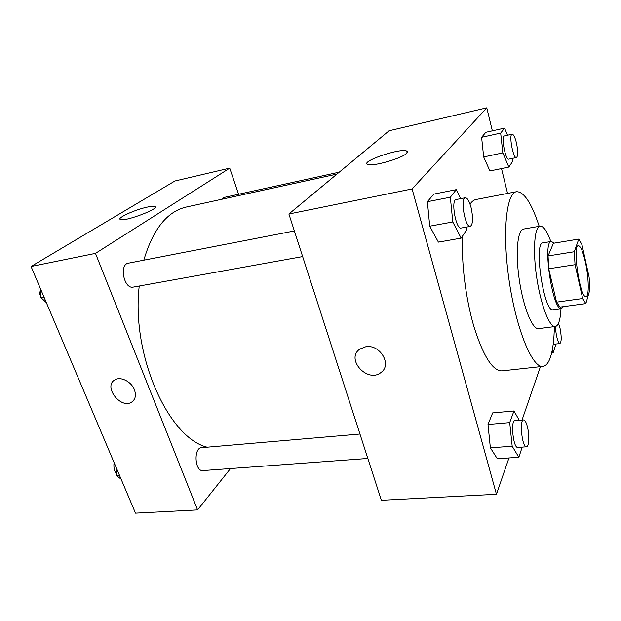 <?xml version="1.0" encoding="UTF-8"?>
<svg xmlns="http://www.w3.org/2000/svg" width="621" height="621" viewBox="0 0 621 621"><rect width="100%" height="100%" fill="white"/><g stroke="black" fill="none" stroke-linecap="round" stroke-linejoin="round"><path stroke-width="0.93" d="M585.316 261.79C588.832 277.214 589.306 296.597 586.014 296.59C580.2 298.949 572.081 245.148 578.337 245.683C580.588 246.009 582.909 251.373 585.316 261.79M578.811 239.077L574.254 251.753L575.062 264.701L582.653 298.538L585.844 303.607L589.95 289.51L589.112 277.145L581.97 244.721L578.811 239.077L553.412 243.277L548.071 255.945L574.254 251.753M548.071 255.945L548.723 268.769L556.548 302.155L560.018 307.116L585.844 303.607M554.149 243.16L551.378 241.46C542.071 240.847 552.791 311.913 561.5 308.575L563.433 306.658M561.5 308.575L553.07 309.716C544.043 313.085 533.361 242.306 542.987 242.865L551.378 241.46M556.548 302.155L582.653 298.538M548.723 268.769L575.062 264.701M550.85 241.553C547.062 231.113 543.484 225.99 540.13 226.168C534.425 226.758 532.608 250.597 536.777 277.983C540.875 305.385 549.639 327.624 555.267 326.514C556.789 326.281 558.038 324.729 559.009 321.857C560.064 318.674 560.724 314.265 560.973 308.645M540.13 226.168L523.526 229.064C517.456 229.723 515.267 253.438 519.404 280.607C523.464 307.783 532.554 329.798 538.554 328.641L555.267 326.514M539.207 226.323C531.584 203.176 524.039 191.633 516.556 191.703C506.138 192.797 502.001 233.806 509.352 282.12C516.587 330.457 532.639 368.424 542.909 366.39C546.061 365.94 548.607 362.788 550.54 356.928C552.884 349.592 554.149 339.493 554.336 326.63M542.909 366.39L501.915 370.892C492.725 370.962 483.464 356.438 474.133 327.314C465.727 299.159 461.116 262.046 462.668 235.833M470.043 204.154C471.851 201.468 473.862 199.915 476.059 199.496L516.556 191.703M492.352 130.829L486.771 107.844L412.096 188.939L496.451 494.285L508.972 457.949M522.013 420.099L540.425 366.662M507.551 193.441L501.512 168.578M519.288 420.332L513.971 410.978L492.655 412.911L488.005 424.477L490.365 447.834L497.328 458.748L518.846 457.266L522.183 447.104M460.728 198.65L456.288 189.646L433.792 194.117L427.403 201.709L429.724 226.191L438.395 242.128L461.124 238.138L466.744 229.77L466.472 227.084M507.52 135.231L504.586 128.105L485.832 132.289L481.609 137.311L483.666 156.95L489.915 170.954L508.832 167.08L512.55 161.538L512.209 158.44M365.839 346.728C380.137 344.15 392.27 364.752 381.108 372.406C367.772 383.716 345.152 359.054 359.807 349.087L365.839 346.728C380.145 344.15 392.27 364.744 381.115 372.398L381.115 372.398C367.772 383.716 345.16 359.054 359.807 349.08M486.771 107.844L389.119 130.752L288.897 214.012L412.096 188.939M288.897 214.012L381.356 500.301L496.451 494.285M406.6 153.34C401.997 158.425 372.227 166.909 367.772 164.441C359.575 161.802 399.901 147.883 406.6 150.996C407.741 151.446 407.749 152.23 406.6 153.34M207.119 447.19C168.57 437.898 131.07 355.282 139.236 286.025M143.808 260.191C153.007 229.126 167.212 211.396 186.409 207.018L336.97 174.074M339.276 172.164L223.684 197.54L221.503 199.341M367.842 458.453L202.927 470.578C194.722 471.774 193.379 447.741 201.608 447.671L359.963 434.04M302.652 256.589L133.259 287.104C124.006 289.448 118.89 264.367 128.4 263.18L294.37 230.95M230.507 468.552L197.579 509.911L135.51 513.156L31.05 266.494L95.479 253.384L197.579 509.911M238.573 194.272L229.723 168.144L95.479 253.384M229.723 168.144L174.905 180.998L31.05 266.494M147.076 207.15C151.035 206.281 153.604 206.056 154.784 206.475C161.064 208.214 124.798 222.007 120.412 219.492C116.306 218.219 134.796 209.743 147.076 207.15M134.384 389.716C136.333 395.228 135.463 399.334 131.776 402.028C120.916 409.689 102.931 386.425 114.784 379.928C120.458 376.116 131.341 381.519 134.384 389.716M114.792 379.92C102.939 386.425 120.916 409.681 131.776 402.028L132.871 401.182M40.707 289.293L40.955 297.63L46.342 302.606M40.955 297.63L43.998 297.071M44.433 300.843L42.5 299.058M40.932 296.784C39.069 293.228 38.51 289.588 39.247 285.846M116.205 467.582L116.538 475.601L121.126 479.202M116.538 475.601L119.511 475.375M116.476 474.033C114.264 470.912 113.472 467.101 114.101 462.598M504.586 128.105L500.673 133.088L502.816 152.898L508.832 167.08M516.447 157.555L508.824 159.147C505.455 160.513 500.899 136.053 504.508 135.89L512.139 134.214C513.583 134.353 515.011 137.241 516.439 142.892C518.108 151.128 518.108 156.018 516.447 157.555C513.171 158.906 508.63 134.353 512.139 134.214M485.832 132.289L481.609 137.311L483.666 156.95L502.816 152.898M483.666 156.95L489.915 170.954M481.609 137.311L500.673 133.088M456.288 189.646L450.341 197.222L452.787 221.961L461.124 238.138M470.314 226.386L461.131 228.039C455.938 229.801 450.652 199.822 456.125 199.543L465.308 197.757C467.365 197.835 469.29 201.088 471.067 207.538C473.28 217.971 473.031 224.251 470.314 226.386C465.261 228.124 459.975 198.006 465.308 197.757M433.792 194.117L427.403 201.709L429.724 226.191L452.787 221.961M429.724 226.191L438.395 242.128M427.403 201.709L450.341 197.222M552.263 350.174L553.295 352.371L556.02 344.011M551.758 352.549L553.295 352.371M558.45 323.308L559.987 327.981C561.632 336.543 561.609 341.729 559.917 343.545C558.132 344.15 555.391 333.306 555.632 326.436M513.971 410.978L509.717 422.622L512.185 446.212L518.846 457.266M526.484 446.794L517.774 447.43C513.272 448.463 510.307 420.347 514.925 420.712L523.588 419.967C524.939 420.044 526.189 422.233 527.345 426.526C529.573 434.762 529.1 446.941 526.484 446.794C522.114 447.811 519.094 419.586 523.588 419.967M492.655 412.911L488.005 424.477L490.365 447.834L512.185 446.212M490.365 447.834L497.328 458.748M488.005 424.477L509.717 422.622M406.6 150.996L407.097 152.805M154.784 206.475L155.141 207.445M553.195 344.345L559.917 343.545"/></g></svg>
